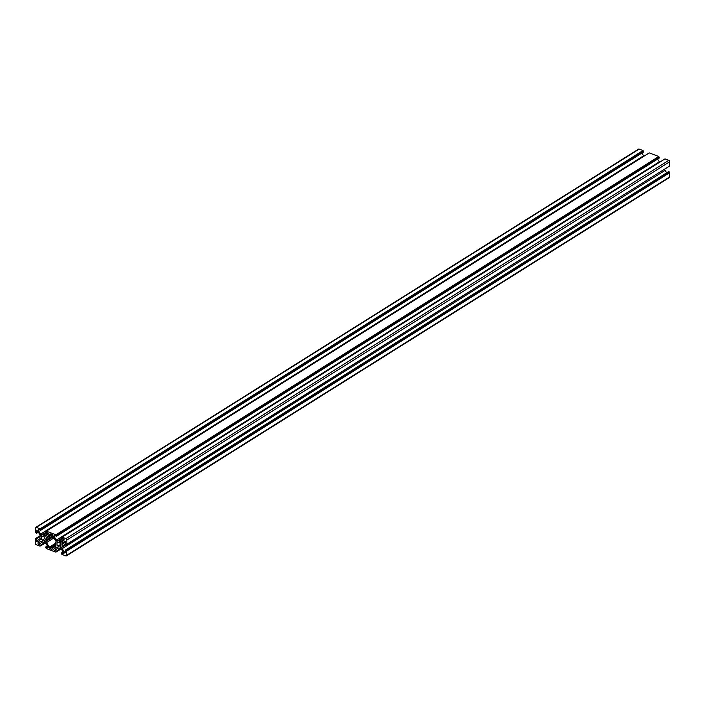 <?xml version="1.0" encoding="UTF-8"?>
<svg xmlns="http://www.w3.org/2000/svg" width="705" height="705" viewBox="0 0 705 705"><rect width="100%" height="100%" fill="white"/><g stroke="black" fill="none" stroke-linecap="round" stroke-linejoin="round"><path stroke-width="1.06" d="M57.933 542.401A2.476 1.727 57.9 0 1 58.947 542.48A2.476 1.727 57.9 0 1 59.96 543.176L60.568 542.965L60.621 544.172A2.476 1.727 57.9 0 1 60.604 546.401L60.842 547.538L59.925 546.886A2.476 1.727 57.9 0 1 57.889 546.111L57.228 545.124A2.476 1.727 57.9 0 1 57.255 542.885L57.017 541.748L57.933 542.401M44.494 536.99L44.891 538.171A2.476 1.727 57.9 0 1 44.864 540.409L45.102 541.537L44.195 540.885A2.476 1.727 57.9 0 1 42.159 540.109L41.498 539.122A2.476 1.727 57.9 0 1 41.524 536.884L41.287 535.756L42.203 536.408A2.476 1.727 57.9 0 1 43.216 536.479A2.476 1.727 57.9 0 1 44.23 537.184L44.53 536.972M37.118 530.698A0.793 0.555 -122.1 0 0 36.484 531.156L36.457 533.341L35.365 532.231L35.409 528.027A1.19 0.828 57.9 0 1 36.36 527.349L40.176 528.803L40.802 530.257L38.81 529.499A0.793 0.555 -122.1 0 0 38.352 530.512L40.731 534.09A1.384 0.969 -122.1 0 0 41.939 534.804A4.159 2.899 57.9 0 1 43.005 534.936L43.463 535.104A4.159 2.899 57.9 0 1 44.521 535.791A1.384 0.969 -122.1 0 0 45.728 535.994L48.169 534.258A0.793 0.555 -122.1 0 0 47.737 532.909L45.746 532.143L46.398 531.173L55.915 534.804L56.532 536.258L54.541 535.5A0.793 0.555 -122.1 0 0 54.082 536.514L56.47 540.083A1.384 0.969 -122.1 0 0 57.669 540.805A4.159 2.899 57.9 0 1 58.735 540.929L59.194 541.105A4.159 2.899 57.9 0 1 60.251 541.792A1.384 0.969 -122.1 0 0 61.467 541.995L63.908 540.259A0.793 0.555 -122.1 0 0 63.476 538.902L61.485 538.144L62.128 537.175L65.944 538.629A1.19 0.828 57.9 0 1 66.869 540.03L66.825 544.225L66.508 544.798L65.724 544.498L65.741 542.312A0.793 0.555 -122.1 0 0 64.675 541.414L62.234 543.15A1.384 0.969 -122.1 0 0 61.987 544.383A4.159 2.899 57.9 0 1 62.225 545.652L62.225 546.155A4.159 2.899 57.9 0 1 61.952 547.221A1.384 0.969 -122.1 0 0 62.172 548.64L64.56 552.218A0.793 0.555 -122.1 0 0 65.644 552.138L65.662 549.953L66.755 551.063L66.711 555.258A1.19 0.828 57.9 0 1 65.759 555.937L61.943 554.483L61.326 553.037L63.318 553.795A0.793 0.555 -122.1 0 0 63.776 552.782L61.388 549.204A1.384 0.969 -122.1 0 0 60.181 548.481A4.159 2.899 57.9 0 1 59.114 548.358L58.665 548.182A4.159 2.899 57.9 0 1 57.607 547.503A1.384 0.969 -122.1 0 0 56.391 547.3L53.95 549.036A0.793 0.555 -122.1 0 0 54.382 550.385L56.374 551.143L55.73 552.112L46.213 548.49L45.596 547.036L47.587 547.794A0.793 0.555 -122.1 0 0 48.046 546.78L45.658 543.202A1.384 0.969 -122.1 0 0 44.45 542.489A4.159 2.899 57.9 0 1 43.384 542.365L42.926 542.189A4.159 2.899 57.9 0 1 41.868 541.502A1.384 0.969 -122.1 0 0 40.661 541.299L38.22 543.035A0.793 0.555 -122.1 0 0 38.652 544.383L40.643 545.15L40 546.119L36.184 544.665A1.19 0.828 57.9 0 1 35.25 543.264L35.294 539.069L35.62 538.488L36.404 538.796L36.378 540.982A0.793 0.555 -122.1 0 0 37.444 541.881L39.894 540.145A1.384 0.969 -122.1 0 0 40.141 538.902A4.159 2.899 57.9 0 1 39.894 537.642L39.903 537.139A4.159 2.899 57.9 0 1 40.167 536.064A1.384 0.969 -122.1 0 0 39.947 534.646L37.559 531.068A0.793 0.555 -122.1 0 0 37.118 530.698M641.832 153.126L643.612 155.796A1.384 0.969 -122.1 0 0 643.841 156.078M45.755 531.367L648.838 153.152M46.398 531.173L649.27 152.888L658.787 156.51L659.404 157.964L56.532 536.258M657.562 159.127L659.342 161.797A1.384 0.969 -122.1 0 0 659.572 162.079M61.494 537.369L664.568 159.154M62.128 537.175L665 158.881L668.816 160.335A1.19 0.828 57.9 0 1 669.75 161.736L669.706 165.931L66.825 544.225M669.389 166.133L66.508 544.798M664.736 169.42A1.384 0.969 -122.1 0 0 665.053 170.354L666.692 172.813M65.662 549.953L668.543 171.659L669.635 172.769L669.591 176.973A1.19 0.828 57.9 0 1 669.283 177.616L66.402 555.91M35.717 527.384L638.598 149.09A1.19 0.828 57.9 0 1 639.241 149.063L643.057 150.518L643.674 151.963L40.802 530.257M55.898 542.066A4.159 2.899 -122.1 0 0 55.633 543.141L55.633 543.643A4.159 2.899 -122.1 0 0 55.871 544.903A1.384 0.969 57.9 0 1 55.624 546.146L52.567 548.323A0.987 0.687 -122.1 0 0 52.329 548.842L51.923 549.451L50.046 548.728L49.658 547.829A0.987 0.687 -122.1 0 0 49.429 547.124L46.442 542.647A1.384 0.969 57.9 0 1 46.222 541.228A4.159 2.899 -122.1 0 0 46.486 540.153L46.495 539.651A4.159 2.899 -122.1 0 0 46.248 538.391A1.384 0.969 57.9 0 1 46.504 537.148L49.562 534.972A0.987 0.687 -122.1 0 0 49.799 534.452L50.196 533.844L52.082 534.557L52.47 535.465A0.987 0.687 -122.1 0 0 52.69 536.17L55.677 540.647A1.384 0.969 57.9 0 1 55.898 542.066M46.803 532.548L43.005 534.936M47.261 532.724L43.463 535.104M658.787 156.51L55.915 534.804M658.787 156.942L55.906 535.236M659.413 157.189L56.541 535.474M62.533 538.549L58.735 540.929M62.992 538.717L59.194 541.105M65.724 543.952L62.225 546.155M669.327 171.958L66.446 550.252M669.318 172.654L66.446 550.94M669.635 172.769L66.755 551.063M63.168 551.874L61.326 553.037M60.542 548.525L56.374 551.143M61.159 548.922L56.365 551.927M47.438 545.873L45.596 547.036M44.812 542.533L40.643 545.15M45.428 542.921L40.634 545.926M40.264 535.58L35.62 538.488M40 536.531L36.404 538.796M38.308 532.187L36.457 533.341M643.057 150.518L40.176 528.803M643.048 150.949L40.176 529.235M643.683 151.187L40.802 529.481M44.891 540.444L44.195 540.885M44.961 538.356L42.159 540.109M42.335 536.373L41.524 536.884M60.63 546.446L59.925 546.886M60.7 544.348L57.889 546.111M58.074 542.374L57.255 542.885M52.734 536.232L46.486 540.153M52.54 535.879L46.266 539.818M52.54 535.862L46.495 539.651M57.695 542.057L56.999 542.498M41.965 536.056L41.26 536.496M37.171 530.724L36.484 531.156M39.524 529.772L38.352 530.512M643.612 155.796L40.731 534.09M46.019 532.249L41.939 534.804M48.275 533.438L44.521 535.791M55.254 535.774L54.082 536.514M659.342 161.797L56.47 540.083M61.749 538.25L57.669 540.805M64.005 539.44L60.251 541.792M668.816 160.335L65.944 538.629M669.75 161.736L66.869 540.03M65.08 541.361L62.234 543.15M65.706 542.048L61.987 544.383M66.076 544.639L61.952 547.221M665.053 170.354L62.172 548.64M65.644 551.539L64.56 552.218M669.591 176.973L66.711 555.258M63.952 553.399L63.318 553.795M56.911 547.177L53.95 549.036M58.242 547.961L54.382 550.385M48.222 547.397L47.587 547.794M41.181 541.176L38.22 543.035M42.511 541.969L38.652 544.383M40.07 538.673L36.378 540.982M639.241 149.063L36.36 527.349M45.155 540.841L44.45 541.273M60.886 546.833L60.181 547.274M55.915 545.044L50.046 548.728M55.721 544.339L49.65 548.146M55.669 544.048L49.658 547.829M55.677 543.202L49.429 547.124M53.897 537.968L46.442 542.647M53.157 536.875L46.222 541.228M52.223 534.646L46.248 538.391M51.174 534.214L46.504 537.148M50.919 534.117L49.562 534.972M50.548 533.976L49.799 534.452"/></g></svg>
